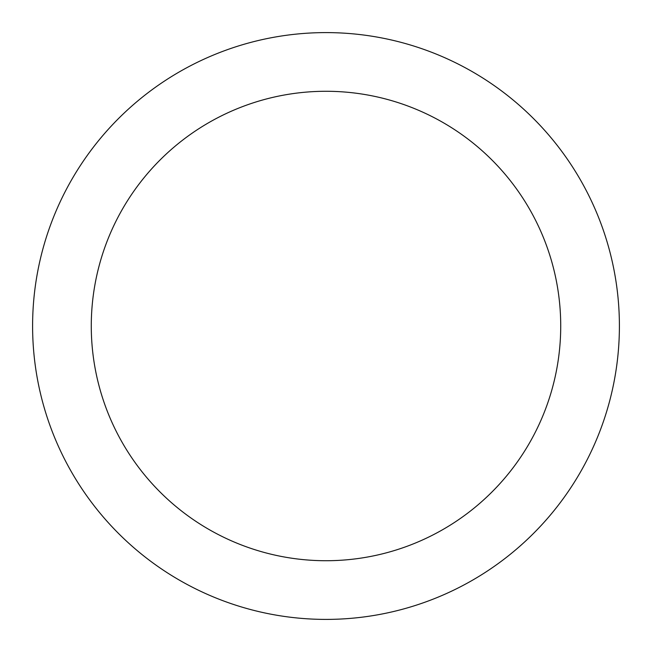 <?xml version="1.0" encoding="UTF-8"?>
<svg xmlns="http://www.w3.org/2000/svg" width="652" height="652" viewBox="0 0 652 652"><rect width="100%" height="100%" fill="white"/><g stroke="black" fill="none" stroke-linecap="round" stroke-linejoin="round"><path stroke-width="0.98" d="M326 32.6A293.4 293.4 0 0 1 580.093 472.7A293.4 293.4 0 0 1 71.907 472.7A293.4 293.4 0 0 1 326 32.6M326 91.28A234.72 234.72 0 0 1 529.277 443.36A234.72 234.72 0 0 1 122.723 443.36A234.72 234.72 0 0 1 326 91.28"/></g></svg>
